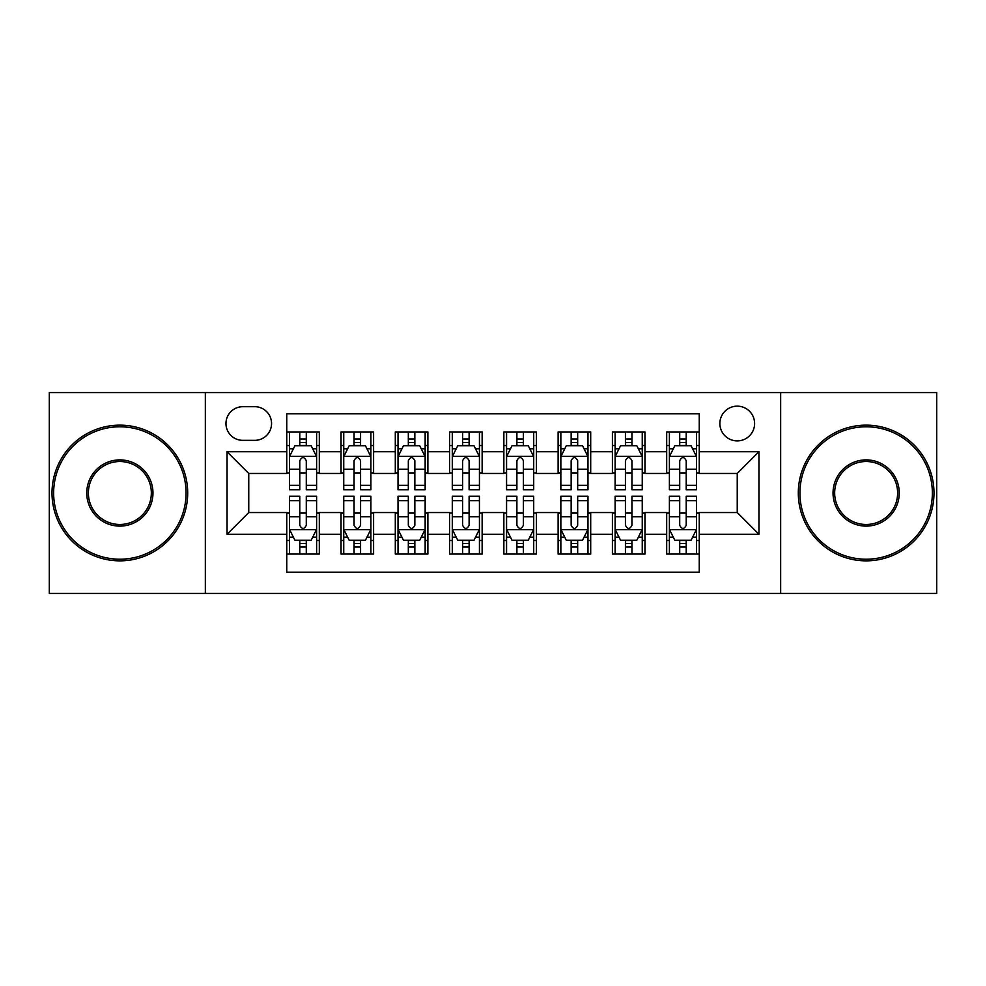 <?xml version="1.0" encoding="UTF-8"?>
<svg xmlns="http://www.w3.org/2000/svg" width="986" height="986" viewBox="0 0 986 986"><rect width="100%" height="100%" fill="white"/><g stroke="black" fill="none" stroke-linecap="round" stroke-linejoin="round"><path stroke-width="1.48" d="M737.245 406.158A17.366 17.366 0 0 0 719.866 423.524A17.366 17.366 0 0 0 737.245 440.89A17.366 17.366 0 0 0 754.61 423.524A17.366 17.366 0 0 0 737.245 406.158M780.653 593.412L936.7 593.412L936.7 392.588L780.653 392.588L780.653 593.412L205.347 593.412L205.347 392.588L49.3 392.588L49.3 593.412L205.347 593.412M699.247 431.942L666.684 431.942L666.684 451.748L644.967 451.748L644.967 473.465L666.684 473.465L666.684 451.748M644.967 451.748L644.967 431.942L612.405 431.942L612.405 451.748L590.7 451.748L590.7 473.465L612.405 473.465L612.405 451.748M590.7 451.748L590.7 431.942L558.125 431.942L558.125 451.748L536.421 451.748L536.421 473.465L558.125 473.465L558.125 451.748M536.421 451.748L536.421 431.942L503.858 431.942L503.858 451.748L482.142 451.748L482.142 473.465L503.858 473.465L503.858 451.748M482.142 451.748L482.142 431.942L449.579 431.942L449.579 451.748L427.875 451.748L427.875 473.465L449.579 473.465L449.579 451.748M427.875 451.748L427.875 431.942L395.3 431.942L395.3 451.748L373.595 451.748L373.595 473.465L395.3 473.465L395.3 451.748M373.595 451.748L373.595 431.942L341.033 431.942L341.033 473.465L319.316 473.465L319.316 431.942L286.753 431.942M286.753 554.058L319.316 554.058L319.316 512.535L341.033 512.535L341.033 554.058L373.595 554.058L373.595 512.535L395.3 512.535L395.3 534.252L373.595 534.252M395.3 534.252L395.3 554.058L427.875 554.058L427.875 512.535L449.579 512.535L449.579 534.252L427.875 534.252M449.579 534.252L449.579 554.058L482.142 554.058L482.142 512.535L503.858 512.535L503.858 534.252L482.142 534.252M503.858 534.252L503.858 554.058L536.421 554.058L536.421 512.535L558.125 512.535L558.125 534.252L536.421 534.252M558.125 534.252L558.125 554.058L590.7 554.058L590.7 512.535L612.405 512.535L612.405 534.252L590.7 534.252M612.405 534.252L612.405 554.058L644.967 554.058L644.967 512.535L666.684 512.535L666.684 534.252L644.967 534.252M242.79 440.348L254.733 440.348A16.824 16.824 0 0 0 271.557 423.524A16.824 16.824 0 0 0 254.733 406.7L242.79 406.7A16.824 16.824 0 0 0 225.967 423.524A16.824 16.824 0 0 0 242.79 440.348M780.653 392.588L205.347 392.588M699.247 451.748L699.247 413.763L286.753 413.763L286.753 473.465L248.755 473.465L248.755 512.535L286.753 512.535L286.753 572.237L699.247 572.237L699.247 512.535L737.245 512.535L737.245 473.465L699.247 473.465L699.247 451.748L758.949 451.748L758.949 534.252L699.247 534.252M286.753 534.252L227.051 534.252L227.051 451.748L286.753 451.748M666.684 534.252L666.684 554.058L699.247 554.058M286.753 445.512L289.465 445.512M299.781 445.512L306.289 445.512M316.605 445.512L319.316 445.512M286.753 472.923L289.465 472.923M299.781 472.923L306.289 472.923M316.605 472.923L319.316 472.923M286.753 513.077L289.465 513.077M299.781 513.077L306.289 513.077M316.605 513.077L319.316 513.077M286.753 540.488L289.465 540.488M299.781 540.488L306.289 540.488M316.605 540.488L319.316 540.488M341.033 472.923L343.744 472.923M354.06 472.923L360.568 472.923M370.884 472.923L373.595 472.923M341.033 445.512L343.744 445.512M354.06 445.512L360.568 445.512M370.884 445.512L373.595 445.512M341.033 513.077L343.744 513.077M354.06 513.077L360.568 513.077M370.884 513.077L373.595 513.077M341.033 540.488L343.744 540.488M354.06 540.488L360.568 540.488M370.884 540.488L373.595 540.488M395.3 513.077L398.024 513.077M408.327 513.077L414.847 513.077M425.151 513.077L427.875 513.077M395.3 540.488L398.024 540.488M408.327 540.488L414.847 540.488M425.151 540.488L427.875 540.488M395.3 445.512L398.024 445.512M408.327 445.512L414.847 445.512M425.151 445.512L427.875 445.512M395.3 472.923L398.024 472.923M408.327 472.923L414.847 472.923M425.151 472.923L427.875 472.923M449.579 513.077L452.291 513.077M462.607 513.077L469.114 513.077M479.43 513.077L482.142 513.077M449.579 540.488L452.291 540.488M462.607 540.488L469.114 540.488M479.43 540.488L482.142 540.488M449.579 445.512L452.291 445.512M462.607 445.512L469.114 445.512M479.43 445.512L482.142 445.512M449.579 472.923L452.291 472.923M462.607 472.923L469.114 472.923M479.43 472.923L482.142 472.923M503.858 513.077L506.57 513.077M516.886 513.077L523.393 513.077M533.709 513.077L536.421 513.077M503.858 540.488L506.57 540.488M516.886 540.488L523.393 540.488M533.709 540.488L536.421 540.488M503.858 445.512L506.57 445.512M516.886 445.512L523.393 445.512M533.709 445.512L536.421 445.512M503.858 472.923L506.57 472.923M516.886 472.923L523.393 472.923M533.709 472.923L536.421 472.923M558.125 513.077L560.849 513.077M571.153 513.077L577.673 513.077M587.976 513.077L590.7 513.077M558.125 540.488L560.849 540.488M571.153 540.488L577.673 540.488M587.976 540.488L590.7 540.488M558.125 445.512L560.849 445.512M571.153 445.512L577.673 445.512M587.976 445.512L590.7 445.512M558.125 472.923L560.849 472.923M571.153 472.923L577.673 472.923M587.976 472.923L590.7 472.923M612.405 513.077L615.116 513.077M625.432 513.077L631.94 513.077M642.256 513.077L644.967 513.077M612.405 540.488L615.116 540.488M625.432 540.488L631.94 540.488M642.256 540.488L644.967 540.488M612.405 445.512L615.116 445.512M625.432 445.512L631.94 445.512M642.256 445.512L644.967 445.512M612.405 472.923L615.116 472.923M625.432 472.923L631.94 472.923M642.256 472.923L644.967 472.923M666.684 513.077L669.395 513.077M679.711 513.077L686.219 513.077M696.535 513.077L699.247 513.077M666.684 540.488L669.395 540.488M679.711 540.488L686.219 540.488M696.535 540.488L699.247 540.488M666.684 445.512L669.395 445.512M679.711 445.512L686.219 445.512M696.535 445.512L699.247 445.512M666.684 472.923L669.395 472.923M679.711 472.923L686.219 472.923M696.535 472.923L699.247 472.923M248.755 473.465L227.051 451.748M248.755 512.535L227.051 534.252M758.949 451.748L737.245 473.465M758.949 534.252L737.245 512.535M306.289 438.992L299.781 438.992M316.605 485.322L306.289 485.322L306.289 489.746L316.605 489.746L316.605 456.641L311.182 445.783L294.9 445.783L289.465 456.641L289.465 489.746L299.781 489.746L299.781 485.322L289.465 485.322M289.465 456.641L289.465 431.942M316.605 456.641L316.605 431.942M299.781 445.783L299.781 431.942M306.289 431.942L306.289 445.783M306.289 485.322L306.289 460.709C304.119 456.53 301.95 456.53 299.781 460.709L299.781 485.322M299.781 547.008L306.289 547.008M289.465 500.678L299.781 500.678L299.781 496.254L289.465 496.254L289.465 529.359L294.9 540.217L311.182 540.217L316.605 529.359L316.605 496.254L306.289 496.254L306.289 500.678L316.605 500.678M316.605 529.359L316.605 554.058M289.465 529.359L289.465 554.058M306.289 540.217L306.289 554.058M299.781 554.058L299.781 540.217M299.781 500.678L299.781 525.291C301.95 529.47 304.119 529.47 306.289 525.291L306.289 500.678M119.861 426.79A66.21 66.21 0 0 0 53.638 493A66.21 66.21 0 0 0 119.861 559.21A66.21 66.21 0 0 0 186.071 493A66.21 66.21 0 0 0 119.861 426.79M119.861 560.849A67.849 67.849 0 0 1 52.011 493A67.849 67.849 0 0 1 119.861 425.151A67.849 67.849 0 0 1 187.697 493A67.849 67.849 0 0 1 119.861 560.849M119.861 459.895A33.105 33.105 0 0 1 152.966 493A33.105 33.105 0 0 1 119.861 526.105A33.105 33.105 0 0 1 86.756 493A33.105 33.105 0 0 1 119.861 459.895M119.861 524.478A31.478 31.478 0 0 0 151.339 493A31.478 31.478 0 0 0 119.861 461.522A31.478 31.478 0 0 0 88.383 493A31.478 31.478 0 0 0 119.861 524.478M866.139 426.79A66.21 66.21 0 0 0 799.929 493A66.21 66.21 0 0 0 866.139 559.21A66.21 66.21 0 0 0 932.362 493A66.21 66.21 0 0 0 866.139 426.79M866.139 560.849A67.849 67.849 0 0 1 798.303 493A67.849 67.849 0 0 1 866.139 425.151A67.849 67.849 0 0 1 933.988 493A67.849 67.849 0 0 1 866.139 560.849M866.139 459.895A33.105 33.105 0 0 1 899.244 493A33.105 33.105 0 0 1 866.139 526.105A33.105 33.105 0 0 1 833.034 493A33.105 33.105 0 0 1 866.139 459.895M866.139 524.478A31.478 31.478 0 0 0 897.617 493A31.478 31.478 0 0 0 866.139 461.522A31.478 31.478 0 0 0 834.661 493A31.478 31.478 0 0 0 866.139 524.478M360.568 438.992L354.06 438.992M370.884 485.322L360.568 485.322L360.568 489.746L370.884 489.746L370.884 456.641L365.449 445.783L349.167 445.783L343.744 456.641L343.744 489.746L354.06 489.746L354.06 485.322L343.744 485.322M343.744 456.641L343.744 431.942M370.884 456.641L370.884 431.942M354.06 445.783L354.06 431.942M360.568 431.942L360.568 445.783M360.568 485.322L360.568 460.709C358.399 456.53 356.229 456.53 354.06 460.709L354.06 485.322M414.847 438.992L408.327 438.992M425.151 485.322L414.847 485.322L414.847 489.746L425.151 489.746L425.151 456.641L419.728 445.783L403.447 445.783L398.024 456.641L398.024 489.746L408.327 489.746L408.327 485.322L398.024 485.322M398.024 456.641L398.024 431.942M425.151 456.641L425.151 431.942M408.327 445.783L408.327 431.942M414.847 431.942L414.847 445.783M414.847 485.322L414.847 460.709C412.678 456.53 410.509 456.53 408.327 460.709L408.327 485.322M469.114 438.992L462.607 438.992M479.43 485.322L469.114 485.322L469.114 489.746L479.43 489.746L479.43 456.641L474.007 445.783L457.726 445.783L452.291 456.641L452.291 489.746L462.607 489.746L462.607 485.322L452.291 485.322M452.291 456.641L452.291 431.942M479.43 456.641L479.43 431.942M462.607 445.783L462.607 431.942M469.114 431.942L469.114 445.783M469.114 485.322L469.114 460.709C466.945 456.53 464.776 456.53 462.607 460.709L462.607 485.322M523.393 438.992L516.886 438.992M533.709 485.322L523.393 485.322L523.393 489.746L533.709 489.746L533.709 456.641L528.274 445.783L511.993 445.783L506.57 456.641L506.57 489.746L516.886 489.746L516.886 485.322L506.57 485.322M506.57 456.641L506.57 431.942M533.709 456.641L533.709 431.942M516.886 445.783L516.886 431.942M523.393 431.942L523.393 445.783M523.393 485.322L523.393 460.709C521.224 456.53 519.055 456.53 516.886 460.709L516.886 485.322M354.06 547.008L360.568 547.008M343.744 500.678L354.06 500.678L354.06 496.254L343.744 496.254L343.744 529.359L349.167 540.217L365.449 540.217L370.884 529.359L370.884 496.254L360.568 496.254L360.568 500.678L370.884 500.678M370.884 529.359L370.884 554.058M343.744 529.359L343.744 554.058M360.568 540.217L360.568 554.058M354.06 554.058L354.06 540.217M354.06 500.678L354.06 525.291C356.229 529.47 358.399 529.47 360.568 525.291L360.568 500.678M408.327 547.008L414.847 547.008M398.024 500.678L408.327 500.678L408.327 496.254L398.024 496.254L398.024 529.359L403.447 540.217L419.728 540.217L425.151 529.359L425.151 496.254L414.847 496.254L414.847 500.678L425.151 500.678M425.151 529.359L425.151 554.058M398.024 529.359L398.024 554.058M414.847 540.217L414.847 554.058M408.327 554.058L408.327 540.217M408.327 500.678L408.327 525.291C410.496 529.47 412.666 529.47 414.847 525.291L414.847 500.678M462.607 547.008L469.114 547.008M452.291 500.678L462.607 500.678L462.607 496.254L452.291 496.254L452.291 529.359L457.726 540.217L474.007 540.217L479.43 529.359L479.43 496.254L469.114 496.254L469.114 500.678L479.43 500.678M479.43 529.359L479.43 554.058M452.291 529.359L452.291 554.058M469.114 540.217L469.114 554.058M462.607 554.058L462.607 540.217M462.607 500.678L462.607 525.291C464.776 529.47 466.945 529.47 469.114 525.291L469.114 500.678M516.886 547.008L523.393 547.008M506.57 500.678L516.886 500.678L516.886 496.254L506.57 496.254L506.57 529.359L511.993 540.217L528.274 540.217L533.709 529.359L533.709 496.254L523.393 496.254L523.393 500.678L533.709 500.678M533.709 529.359L533.709 554.058M506.57 529.359L506.57 554.058M523.393 540.217L523.393 554.058M516.886 554.058L516.886 540.217M516.886 500.678L516.886 525.291C519.055 529.47 521.224 529.47 523.393 525.291L523.393 500.678M577.673 438.992L571.153 438.992M587.976 485.322L577.673 485.322L577.673 489.746L587.976 489.746L587.976 456.641L582.553 445.783L566.272 445.783L560.849 456.641L560.849 489.746L571.153 489.746L571.153 485.322L560.849 485.322M560.849 456.641L560.849 431.942M587.976 456.641L587.976 431.942M571.153 445.783L571.153 431.942M577.673 431.942L577.673 445.783M577.673 485.322L577.673 460.709C575.504 456.53 573.334 456.53 571.153 460.709L571.153 485.322M571.153 547.008L577.673 547.008M560.849 500.678L571.153 500.678L571.153 496.254L560.849 496.254L560.849 529.359L566.272 540.217L582.553 540.217L587.976 529.359L587.976 496.254L577.673 496.254L577.673 500.678L587.976 500.678M587.976 529.359L587.976 554.058M560.849 529.359L560.849 554.058M577.673 540.217L577.673 554.058M571.153 554.058L571.153 540.217M571.153 500.678L571.153 525.291C573.322 529.47 575.491 529.47 577.673 525.291L577.673 500.678M631.94 438.992L625.432 438.992M642.256 485.322L631.94 485.322L631.94 489.746L642.256 489.746L642.256 456.641L636.833 445.783L620.551 445.783L615.116 456.641L615.116 489.746L625.432 489.746L625.432 485.322L615.116 485.322M615.116 456.641L615.116 431.942M642.256 456.641L642.256 431.942M625.432 445.783L625.432 431.942M631.94 431.942L631.94 445.783M631.94 485.322L631.94 460.709C629.771 456.53 627.601 456.53 625.432 460.709L625.432 485.322M625.432 547.008L631.94 547.008M615.116 500.678L625.432 500.678L625.432 496.254L615.116 496.254L615.116 529.359L620.551 540.217L636.833 540.217L642.256 529.359L642.256 496.254L631.94 496.254L631.94 500.678L642.256 500.678M642.256 529.359L642.256 554.058M615.116 529.359L615.116 554.058M631.94 540.217L631.94 554.058M625.432 554.058L625.432 540.217M625.432 500.678L625.432 525.291C627.601 529.47 629.771 529.47 631.94 525.291L631.94 500.678M686.219 438.992L679.711 438.992M696.535 485.322L686.219 485.322L686.219 489.746L696.535 489.746L696.535 456.641L691.1 445.783L674.818 445.783L669.395 456.641L669.395 489.746L679.711 489.746L679.711 485.322L669.395 485.322M669.395 456.641L669.395 431.942M696.535 456.641L696.535 431.942M679.711 445.783L679.711 431.942M686.219 431.942L686.219 445.783M686.219 485.322L686.219 460.709C684.05 456.53 681.881 456.53 679.711 460.709L679.711 485.322M679.711 547.008L686.219 547.008M669.395 500.678L679.711 500.678L679.711 496.254L669.395 496.254L669.395 529.359L674.818 540.217L691.1 540.217L696.535 529.359L696.535 496.254L686.219 496.254L686.219 500.678L696.535 500.678M696.535 529.359L696.535 554.058M669.395 529.359L669.395 554.058M686.219 540.217L686.219 554.058M679.711 554.058L679.711 540.217M679.711 500.678L679.711 525.291C681.881 529.47 684.05 529.47 686.219 525.291L686.219 500.678M341.033 534.252L319.316 534.252M341.033 451.748L319.316 451.748M316.469 456.37L289.601 456.37M289.465 448.766L293.397 448.766M312.673 448.766L316.605 448.766M299.781 469.213L289.465 469.213M316.605 469.213L306.289 469.213M306.289 442.455L299.781 442.455M289.601 529.63L316.469 529.63M316.605 537.234L312.673 537.234M293.397 537.234L289.465 537.234M306.289 516.787L316.605 516.787M289.465 516.787L299.781 516.787M299.781 543.545L306.289 543.545M370.748 456.37L343.88 456.37M343.744 448.766L347.676 448.766M366.952 448.766L370.884 448.766M354.06 469.213L343.744 469.213M370.884 469.213L360.568 469.213M360.568 442.455L354.06 442.455M425.015 456.37L398.159 456.37M398.024 448.766L401.955 448.766M421.219 448.766L425.151 448.766M408.327 469.213L398.024 469.213M425.151 469.213L414.847 469.213M414.847 442.455L408.327 442.455M479.295 456.37L452.426 456.37M452.291 448.766L456.222 448.766M475.498 448.766L479.43 448.766M462.607 469.213L452.291 469.213M479.43 469.213L469.114 469.213M469.114 442.455L462.607 442.455M533.574 456.37L506.705 456.37M506.57 448.766L510.501 448.766M529.778 448.766L533.709 448.766M516.886 469.213L506.57 469.213M533.709 469.213L523.393 469.213M523.393 442.455L516.886 442.455M343.88 529.63L370.748 529.63M370.884 537.234L366.952 537.234M347.676 537.234L343.744 537.234M360.568 516.787L370.884 516.787M343.744 516.787L354.06 516.787M354.06 543.545L360.568 543.545M398.159 529.63L425.015 529.63M425.151 537.234L421.219 537.234M401.955 537.234L398.024 537.234M414.847 516.787L425.151 516.787M398.024 516.787L408.327 516.787M408.327 543.545L414.847 543.545M452.426 529.63L479.295 529.63M479.43 537.234L475.498 537.234M456.222 537.234L452.291 537.234M469.114 516.787L479.43 516.787M452.291 516.787L462.607 516.787M462.607 543.545L469.114 543.545M506.705 529.63L533.574 529.63M533.709 537.234L529.778 537.234M510.501 537.234L506.57 537.234M523.393 516.787L533.709 516.787M506.57 516.787L516.886 516.787M516.886 543.545L523.393 543.545M587.841 456.37L560.985 456.37M560.849 448.766L564.781 448.766M584.045 448.766L587.976 448.766M571.153 469.213L560.849 469.213M587.976 469.213L577.673 469.213M577.673 442.455L571.153 442.455M560.985 529.63L587.841 529.63M587.976 537.234L584.045 537.234M564.781 537.234L560.849 537.234M577.673 516.787L587.976 516.787M560.849 516.787L571.153 516.787M571.153 543.545L577.673 543.545M642.12 456.37L615.252 456.37M615.116 448.766L619.048 448.766M638.324 448.766L642.256 448.766M625.432 469.213L615.116 469.213M642.256 469.213L631.94 469.213M631.94 442.455L625.432 442.455M615.252 529.63L642.12 529.63M642.256 537.234L638.324 537.234M619.048 537.234L615.116 537.234M631.94 516.787L642.256 516.787M615.116 516.787L625.432 516.787M625.432 543.545L631.94 543.545M696.399 456.37L669.531 456.37M669.395 448.766L673.327 448.766M692.603 448.766L696.535 448.766M679.711 469.213L669.395 469.213M696.535 469.213L686.219 469.213M686.219 442.455L679.711 442.455M669.531 529.63L696.399 529.63M696.535 537.234L692.603 537.234M673.327 537.234L669.395 537.234M686.219 516.787L696.535 516.787M669.395 516.787L679.711 516.787M679.711 543.545L686.219 543.545"/></g></svg>
